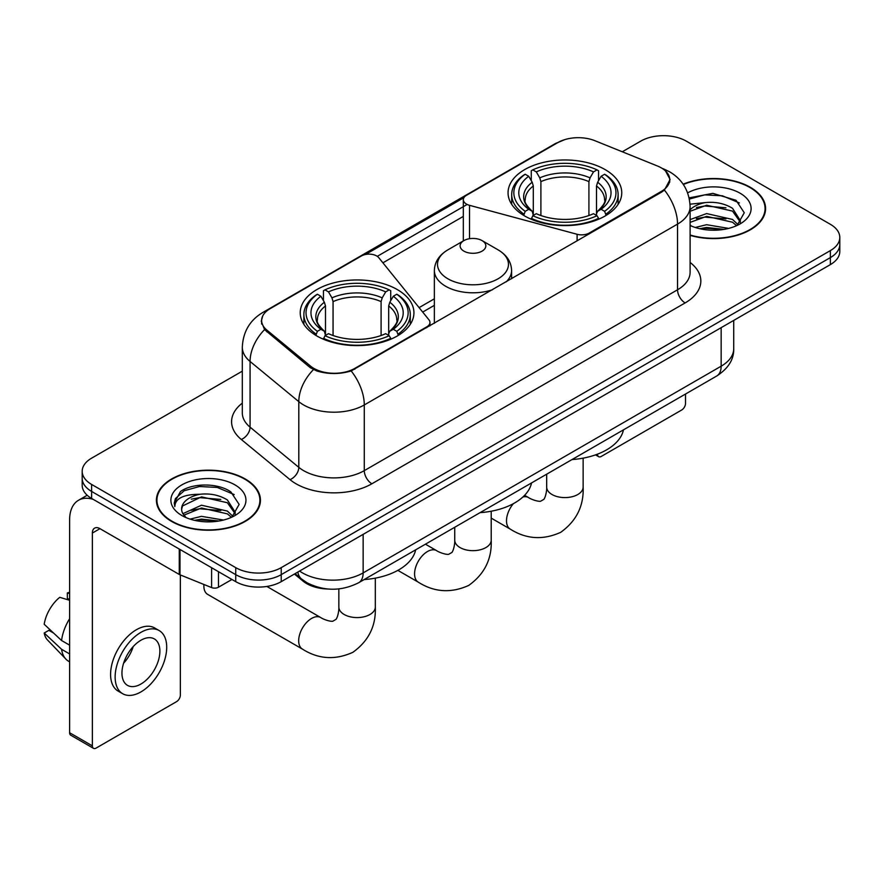 <?xml version="1.0" encoding="UTF-8"?>
<svg xmlns="http://www.w3.org/2000/svg" width="884" height="884" viewBox="0 0 884 884"><rect width="100%" height="100%" fill="white"/><g stroke="black" fill="none" stroke-linecap="round" stroke-linejoin="round"><path stroke-width="1.33" d="M589.23 233.906L589.23 233.044A10.73 6.188 180 0 1 577.108 234.282L469.514 205.32A10.73 6.188 180 0 1 466.465 204.082A10.73 6.188 180 0 1 463.327 199.707A10.73 6.188 180 0 1 466.465 195.32L557.826 142.578A28.962 16.719 0 0 1 594.91 140.711L657.365 165.96A28.962 16.719 0 0 1 661.232 167.827A28.962 16.719 0 0 1 669.718 179.651L669.718 182.215M397.281 289.565A56.852 32.819 0 0 0 335.323 282.449A56.852 32.819 0 0 0 300.228 312.77A56.852 32.819 0 0 0 316.881 335.986A56.852 32.819 0 0 0 378.838 343.103A56.852 32.819 0 0 0 413.933 312.77A56.852 32.819 0 0 0 397.281 289.565M605.109 169.584A56.852 32.819 0 0 0 543.152 162.468A56.852 32.819 0 0 0 508.057 192.789A56.852 32.819 0 0 0 524.709 215.994A56.852 32.819 0 0 0 586.667 223.111A56.852 32.819 0 0 0 621.761 192.789A56.852 32.819 0 0 0 605.109 169.584M354.804 368.385L426.817 326.815A10.73 6.188 180 0 0 429.956 322.439A10.73 6.188 180 0 0 428.95 319.82L378.783 257.708A10.73 6.188 180 0 0 361.468 255.94L270.117 308.682A28.962 16.719 0 0 0 261.631 320.505A28.962 16.719 0 0 0 266.869 330.097L310.604 366.153A28.962 16.719 0 0 0 354.804 368.385L354.804 369.247M589.23 233.044L661.232 191.474A28.962 16.719 0 0 0 669.718 179.651M328.373 589.042A32.178 18.575 180 0 1 303.057 581.131L294.438 574.025M690.106 235.365A52.023 30.034 0 0 0 765.588 208.558A52.023 30.034 0 0 0 750.35 187.32A52.023 30.034 0 0 0 683.144 184.192M245.211 478.962A52.023 30.034 0 0 0 188.513 472.454A52.023 30.034 0 0 0 156.402 500.2A52.023 30.034 0 0 0 171.64 521.438A52.023 30.034 0 0 0 228.326 527.947A52.023 30.034 0 0 0 260.448 500.2A52.023 30.034 0 0 0 245.211 478.962M156.932 502.908A52.023 30.034 0 0 0 156.755 503.703M665.564 171.032L670.094 179.474L664.425 190.082L661.608 192.115L351.169 370.937C339.688 374.396 328.207 374.396 316.726 370.937L310.229 367.645L264.548 329.61L261.255 321.257L262.736 315.942M242.315 371.158L91.616 458.166A32.178 18.575 0 0 0 82.19 471.294L82.19 485.316A32.178 18.575 0 0 0 91.616 498.443L235.73 581.65L235.73 574.644A32.178 18.575 0 0 0 281.234 574.644L830.374 257.598A32.178 18.575 0 0 0 839.8 244.459A32.178 18.575 0 0 1 830.374 257.598L281.234 574.644A32.178 18.575 0 0 1 235.73 574.644L91.616 491.438L235.73 574.644L235.73 567.639A32.178 18.575 0 0 0 281.234 567.639L830.374 250.592A32.178 18.575 0 0 0 839.8 237.453A32.178 18.575 0 0 0 830.374 224.315L686.26 141.12A32.178 18.575 0 0 0 640.756 141.12L622.292 151.772M82.19 478.299A32.178 18.575 0 0 0 91.616 491.438A32.178 18.575 0 0 1 82.19 478.299M365.501 254.482L463.934 197.651M377.28 256.338L466.465 204.845M82.19 471.294A32.178 18.575 0 0 0 91.616 484.432L235.73 567.639M260.095 503.703A52.023 30.034 0 0 0 259.907 502.908M765.235 212.061A52.023 30.034 0 0 0 765.058 211.265M235.73 581.65A32.178 18.575 0 0 0 281.234 581.65L830.374 264.603A32.178 18.575 0 0 0 839.8 251.476L839.8 237.453M690.106 235.011A51.482 29.724 0 0 0 765.058 208.558A51.482 29.724 0 0 0 749.975 187.541A51.482 29.724 0 0 0 683.343 184.491M695.255 227.475L706.625 224.702L728.67 228.403M699.708 228.702L706.625 227.475L724.051 229.365M690.106 219.597L706.625 213.574L732.527 219.442L738.052 224.702M690.106 222.37L706.625 216.359L732.527 222.215L736.615 225.674M690.039 204.182L705.134 202.613A26.818 15.481 0 0 0 690.106 209.817M705.134 202.613C715.421 201.541 724.56 203.442 732.527 208.315L740.383 220.668L740.195 222.713M690.106 211.254L706.625 205.232L732.527 211.099L740.295 222.061M690.106 224.923L691.255 225.984M690.106 225.475A37.548 21.68 0 0 0 740.118 223.884A37.548 21.68 0 0 0 740.118 193.231A37.548 21.68 0 0 0 687.641 192.878M737.057 225.464L744.273 212.768L736.041 200.281L712.836 193.353L689.133 197.861M689.376 199.055L704.725 194.867L722.416 195.795L739.356 202.933M696.426 207.53L704.725 205.994L725.952 207.784M696.426 218.646L704.725 217.11L725.952 218.912M700.426 228.857L704.725 228.238L723.642 229.431M597.44 454.177L597.518 454.221A5.359 3.094 120 0 0 598.634 456.674A5.359 3.094 120 0 0 601.319 456.409L681.708 409.999A5.359 3.094 120 0 0 685.509 403.424L685.509 394.043M172.015 521.217A51.482 29.724 0 0 0 228.127 527.66A51.482 29.724 0 0 0 259.907 500.2A51.482 29.724 0 0 0 244.824 479.183A51.482 29.724 0 0 0 188.723 472.741A51.482 29.724 0 0 0 156.932 500.2A51.482 29.724 0 0 0 172.015 521.217M190.115 519.118L201.486 516.344L223.519 520.046M194.557 520.344L201.486 519.129L218.9 521.019M182.877 513.681L201.486 505.217L227.387 511.085L232.901 516.344M183.806 515.206L201.486 508.002L227.387 513.858L231.464 517.317M231.906 517.107L239.133 504.41L230.89 491.935C217.807 482.553 191.872 482.984 180.413 491.614L174.225 502.941L174.822 506.576C175.165 498.421 183.552 494.311 199.983 494.267A26.818 15.481 0 0 0 181.607 508.963A26.818 15.481 0 0 0 182.911 513.726L186.104 517.626M199.983 494.267C210.27 493.184 219.409 495.084 227.387 499.957L235.243 512.311L235.045 514.355M181.607 509.261L182.524 505.968L201.486 496.874L227.387 502.742L235.155 513.703M234.967 484.874A37.548 21.68 0 0 0 181.872 484.874A37.548 21.68 0 0 0 181.872 515.527A37.548 21.68 0 0 0 234.967 515.527A37.548 21.68 0 0 0 234.967 484.874M174.236 503.195L175.397 498.609L184.248 490.697L199.574 486.509L217.276 487.438L234.205 494.576M191.275 499.173L199.574 497.637L220.801 499.427M191.275 510.289L199.574 508.753L220.801 510.554M195.276 520.499L199.574 519.88L218.503 521.085M523.682 215.398L525.207 211.331A51.062 29.481 0 0 1 525.207 174.247L528.72 176.281A46.123 26.631 0 0 0 528.72 209.298L532.19 211.276L533.306 215.409M533.306 213.718L533.306 185.994L532.19 182.248L528.72 176.281M531.273 180.667L531.273 170.745L532.798 169.872A51.062 29.481 0 0 1 597.02 169.872L593.507 171.894A46.123 26.631 0 0 0 536.301 171.894L539.77 177.872L540.898 181.618L540.898 215.53M588.921 215.53L588.921 181.618L590.037 177.872L593.507 171.894M572.003 459.569A58.996 34.056 0 0 0 623.474 429.856M531.273 218.337A53.206 30.719 0 0 0 598.545 218.337L597.02 215.707A51.062 29.481 0 0 1 532.798 215.707L531.273 219.254M598.545 219.254L598.545 218.337M525.207 174.247L523.682 175.12A53.206 30.719 0 0 0 511.703 194.546A53.206 30.719 0 0 0 523.682 213.961M597.02 169.872L598.545 170.745L598.545 180.667M532.798 215.707L536.301 213.685A46.123 26.631 0 0 0 593.507 213.685L597.02 215.707M528.72 209.298L525.207 211.331M536.301 171.894L532.798 169.872M532.19 182.248A41.261 23.824 0 0 0 532.19 211.276L532.378 211.398C526.521 205.729 524.135 201.883 525.218 199.861A39.692 22.918 0 0 1 533.306 185.994M606.126 213.961A53.206 30.719 0 0 0 618.115 194.546A53.206 30.719 0 0 0 606.126 175.12L604.601 174.247A51.062 29.481 0 0 1 604.601 211.331L606.126 215.398M604.601 211.331L601.098 209.298A46.123 26.631 0 0 0 601.098 176.281L604.601 174.247M601.098 176.281L597.628 182.248L596.501 185.994L596.501 213.718L597.628 211.276L601.098 209.298M596.501 185.994A39.692 22.918 0 0 1 604.59 199.861C605.673 201.895 603.286 205.74 597.429 211.398L597.628 211.276A41.261 23.824 0 0 0 597.628 182.248M596.501 215.409L596.501 213.718M203.939 584.479A18.232 10.531 120 0 0 203.873 586.037A18.232 10.531 120 0 0 207.652 594.38L302.461 649.121A18.232 10.531 -60 0 1 299.665 634.502A18.232 10.531 -60 0 1 311.577 618.435A18.232 10.531 -60 0 1 320.693 617.529C321.71 618.435 328.704 621.607 332.727 621.264L336.064 619.33C338.373 616.026 339.124 608.38 338.848 607.054A18.232 10.531 180 0 0 344.185 614.49A18.232 10.531 180 0 0 369.976 614.49A18.232 10.531 180 0 0 375.324 607.054C376.098 625.927 368.617 641.01 352.871 652.304C335.224 660.293 318.417 659.232 302.461 649.121M315.864 335.379L317.389 331.312A51.062 29.481 0 0 1 317.389 294.239L320.903 296.262A46.123 26.631 0 0 0 320.903 329.29L324.362 331.257L325.489 335.401M325.489 333.71L325.489 305.974L324.362 302.24L320.903 296.262M323.445 300.659L323.445 290.726L324.969 289.853A51.062 29.481 0 0 1 389.192 289.853L385.689 291.886A46.123 26.631 0 0 0 328.483 291.886L331.953 297.853L333.069 301.599L333.069 335.511M381.092 335.511L381.092 301.599L382.219 297.853L385.689 291.886M364.175 579.561A58.996 34.056 0 0 0 415.657 549.837M323.445 338.329A53.206 30.719 0 0 0 390.717 338.329L389.192 335.699A51.062 29.481 0 0 1 324.969 335.699L323.445 339.235M390.717 339.235L390.717 338.329M317.389 294.239L315.864 295.112A53.206 30.719 0 0 0 303.875 314.527A53.206 30.719 0 0 0 315.864 333.942M389.192 289.853L390.717 290.726L390.717 300.659M324.969 335.699L328.483 333.666A46.123 26.631 0 0 0 385.689 333.666L389.192 335.699M320.903 329.29L317.389 331.312M328.483 291.886L324.969 289.853M324.362 302.24A41.261 23.824 0 0 0 324.362 331.257L324.561 331.389C318.693 325.721 316.306 321.875 317.4 319.842A39.692 22.918 0 0 1 325.489 305.974M398.308 333.942A53.206 30.719 0 0 0 410.286 314.527A53.206 30.719 0 0 0 398.308 295.112L396.783 294.239A51.062 29.481 0 0 1 396.783 331.312L398.308 335.379M396.783 331.312L393.269 329.29A46.123 26.631 0 0 0 393.269 296.262L396.783 294.239M393.269 296.262L389.8 302.24L388.684 305.974L388.684 333.71L389.8 331.257L393.269 329.29M388.684 305.974A39.692 22.918 0 0 1 396.772 319.842C397.855 321.887 395.468 325.732 389.612 331.389L389.8 331.257A41.261 23.824 0 0 0 389.8 302.24M388.684 335.401L388.684 333.71M506.278 281.797A38.62 22.299 0 0 0 511.593 270.515C511.306 261.918 506.797 255.023 498.068 249.84L482.078 240.614A12.873 7.437 0 0 0 463.879 240.614A12.873 7.437 0 0 0 463.879 251.122A12.873 7.437 0 0 0 482.078 251.122A12.873 7.437 0 0 0 482.078 240.614L498.068 249.84A35.471 20.476 0 0 1 498.068 278.803A35.471 20.476 0 0 1 447.901 278.803A35.471 20.476 0 0 1 447.901 249.84C439.16 255.023 434.652 261.918 434.364 270.515A38.62 22.299 0 0 0 445.68 286.272A38.62 22.299 0 0 0 492.532 289.731M480.067 512.643A58.996 34.056 0 0 0 531.549 482.929M218.47 571.683L218.47 587.23L231.94 579.462M93.218 499.372A42.907 24.774 -120 0 0 78.51 500.267A42.907 24.774 -120 0 0 69.615 519.903L69.615 732.726L92.378 745.864L92.378 533.041A10.73 6.188 60 0 1 94.599 528.135A10.73 6.188 60 0 1 99.958 528.665L179.264 574.456L179.264 549.052M92.378 745.864A5.359 3.094 120 0 0 93.483 748.328L70.731 735.19A5.359 3.094 -60 0 1 69.615 732.726M93.483 748.328A5.359 3.094 120 0 0 96.168 748.052L176.568 701.642A5.359 3.094 120 0 0 180.358 695.067L180.358 574.954M218.47 587.23A5.359 3.094 180 0 1 211.607 587.584L179.982 574.799A5.359 3.094 180 0 1 179.264 574.456M140.921 684.039A26.818 15.481 120 0 0 158.435 660.403A26.818 15.481 120 0 0 154.324 638.911A26.818 15.481 120 0 0 140.921 640.248A26.818 15.481 120 0 0 123.395 663.873A26.818 15.481 120 0 0 127.506 685.365A26.818 15.481 120 0 0 140.921 684.039M123.594 663.254A26.818 15.481 120 0 0 133.219 646.58M69.615 593.628L67.35 592.943L67.35 598.324L69.615 599.639M159.153 630.557L154.601 627.927A36.465 21.061 120 0 0 136.368 629.74A36.465 21.061 120 0 0 112.544 661.873A36.465 21.061 120 0 0 118.136 691.1L122.677 693.719A36.465 21.061 120 0 0 140.921 691.918A36.465 21.061 120 0 0 164.744 659.784A36.465 21.061 120 0 0 159.153 630.557A36.465 21.061 120 0 0 140.921 632.358A36.465 21.061 120 0 0 117.097 664.503A36.465 21.061 120 0 0 122.677 693.719M69.615 618.701A35.393 20.431 120 0 0 61.571 640.513L44.2 624.27A27.89 16.1 120 0 1 59.758 597.319L69.615 600.302M69.615 645.165L61.571 640.513M53.593 633.066L48.863 630.336L44.2 633.021L61.571 649.276L69.615 653.928M61.571 649.276A35.393 20.431 120 0 0 65.935 659.155A35.393 20.431 120 0 0 68.609 661.265L69.615 661.851M69.615 592.302A27.89 16.1 120 0 0 67.35 592.943M44.2 633.021A27.89 16.1 120 0 0 47.493 639.972L65.935 659.155M426.817 327.677L426.817 326.815M266.869 330.097L266.869 331.898M310.604 366.153L310.604 367.943M661.232 191.474L661.232 192.336M303.057 580.18L303.057 581.131M577.108 240.901L577.108 234.282M469.514 238.702L469.514 205.32M690.106 262.449A53.637 30.962 180 0 1 685.122 302.925L371.877 483.78A10.73 6.188 60 0 1 364.285 470.642L677.542 289.786A42.907 24.774 0 0 0 690.106 272.272L690.106 206.58A42.907 24.774 180 0 1 677.542 224.105A37.548 21.68 -120 0 0 664.425 190.082M371.877 483.78A53.637 30.962 180 0 1 296.029 483.78A53.637 30.962 180 0 1 290.018 479.647L241.288 439.47A53.637 30.962 180 0 1 242.315 403.126M303.61 470.642A42.907 24.774 0 0 0 364.285 470.642L364.285 404.949A42.907 24.774 180 0 1 303.61 404.949A42.907 24.774 180 0 1 298.803 401.645L250.073 361.468A42.907 24.774 180 0 1 242.315 347.257L242.315 412.95A42.907 24.774 0 0 0 250.073 427.149L298.803 467.338A42.907 24.774 0 0 0 303.61 470.642M690.106 206.58C689.376 191.154 682.603 179.585 669.763 171.883L664.348 169.242A37.548 17.581 112 0 0 662.746 168.778M351.169 370.937A37.548 21.68 60 0 1 364.285 404.949L677.542 224.105L677.542 289.786A10.73 6.188 60 0 0 685.122 302.925M266.703 311.069A37.548 21.68 -120 0 0 262.659 312.56C249.818 320.262 243.045 331.832 242.315 347.257M262.659 312.56L555.042 143.749A37.548 21.68 60 0 1 557.892 142.545M264.548 329.61A37.548 25.106 129.5 0 0 250.073 361.468L250.073 427.149A10.73 7.171 -50.5 0 1 241.288 439.47M313.433 369.634A37.548 25.106 129.5 0 0 298.803 401.645L298.803 467.338A10.73 7.171 -50.5 0 1 290.018 479.647M382.916 262.824L463.327 216.403M281.234 567.639L281.234 581.65M830.374 250.592L830.374 264.603M91.616 484.432L91.616 498.443M434.364 298.814L419.093 307.621M299.588 571.053A42.907 24.774 0 0 0 302.472 572.898A42.907 24.774 0 0 0 363.147 572.898L721.156 366.197A42.907 24.774 0 0 0 733.72 348.683C734.029 359.335 728.361 368.44 716.714 376.02L358.705 582.711A21.448 12.387 60 0 0 363.147 572.898L363.147 534.356M721.156 327.666L721.156 366.197A21.448 12.387 60 0 1 716.714 376.02M297.853 572.059A21.448 14.354 129.5 0 0 301.588 579.031L295.079 573.661M583.142 458.155L583.142 487.062A18.232 10.531 180 0 1 577.804 494.51A18.232 10.531 180 0 1 552.014 494.51A18.232 10.531 180 0 1 546.677 487.062C546.953 488.399 546.19 496.034 543.881 499.349L540.544 501.272C536.522 501.626 529.527 498.454 528.51 497.548L524.621 495.305M522.886 496.996A18.232 10.531 -60 0 1 528.51 497.548M583.142 487.062C583.926 505.935 576.434 521.019 560.699 532.323C543.052 540.301 526.245 539.24 510.278 529.129A18.232 10.531 -60 0 1 513.372 503.659M588.921 181.618A39.692 22.918 0 0 0 540.898 181.618M590.037 177.872A41.261 23.824 0 0 0 539.77 177.872M381.092 301.599A39.692 22.918 0 0 0 333.069 301.599M382.219 297.853A41.261 23.824 0 0 0 331.953 297.853M491.217 511.228L491.217 540.135A18.232 10.531 180 0 1 485.868 547.583A18.232 10.531 180 0 1 460.089 547.583A18.232 10.531 180 0 1 454.741 540.135C455.017 541.472 454.266 549.108 451.956 552.423L448.619 554.345C444.597 554.699 437.602 551.528 436.586 550.621L425.436 544.19M491.217 540.135C491.99 559.008 484.509 574.092 468.763 585.396C451.116 593.385 434.32 592.313 418.353 582.202A18.232 10.531 -60 0 1 415.557 567.594A18.232 10.531 -60 0 1 427.469 551.528A18.232 10.531 -60 0 1 436.586 550.621M92.378 533.041L99.958 528.665M179.982 549.472L179.982 574.799M211.607 587.584L211.607 567.727M463.327 240.923L463.327 199.707M261.631 320.505L261.631 324.063M429.956 325.864L429.956 322.439M555.042 143.749L564.854 139.595M664.348 169.242L662.017 168.303M434.364 305.345L422.696 312.074M358.705 582.711C341.445 591.385 324.185 591.385 306.914 582.711L301.588 579.031M733.72 348.683L733.72 320.406M765.058 212.856L765.058 208.558M598.634 456.674L595.507 454.873M259.907 504.499L259.907 500.2M156.932 504.499L156.932 500.2M510.278 529.129L491.217 518.123M511.703 204.359L511.703 194.546M618.115 204.359L618.115 194.546M546.677 474.189L546.677 487.062M203.873 584.457L203.873 586.037M375.324 578.136L375.324 607.054M303.875 324.34L303.875 314.527M410.286 324.34L410.286 314.527M320.693 617.529L266.858 586.457M338.848 588.899L338.848 607.054M418.353 582.202L397.844 570.368M511.593 278.725L511.593 270.515M434.364 323.323L434.364 270.515M463.879 240.614L447.901 249.84M454.741 527.273L454.741 540.135M78.51 500.267L87.184 495.25"/></g></svg>
